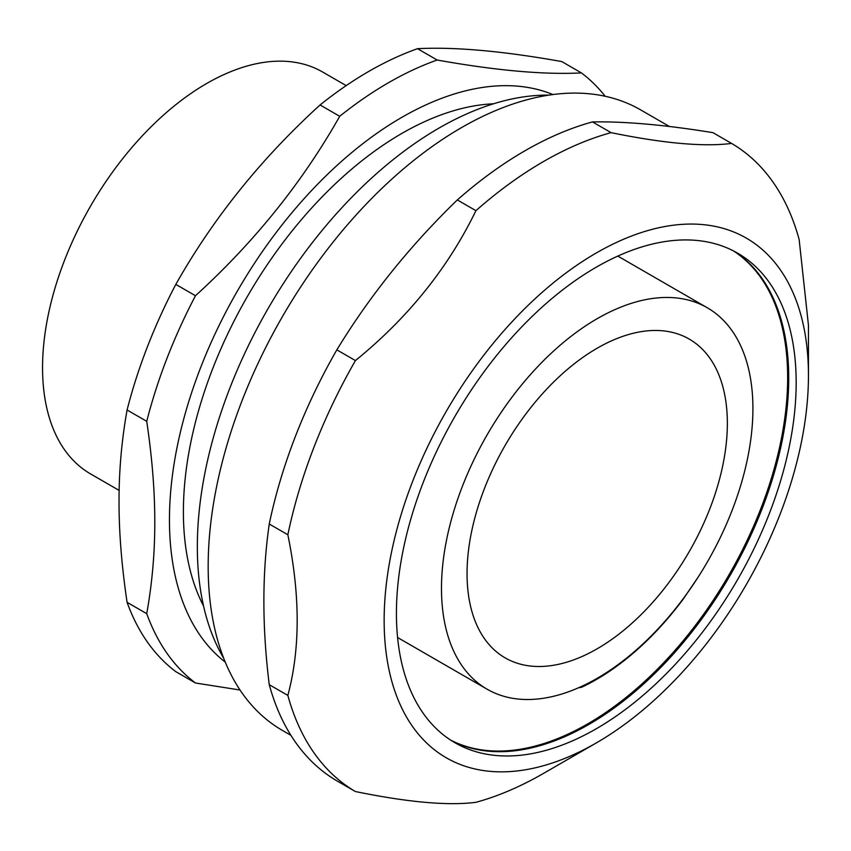 <?xml version="1.0" encoding="UTF-8"?>
<svg xmlns="http://www.w3.org/2000/svg" width="851" height="851" viewBox="0 0 851 851"><rect width="100%" height="100%" fill="white"/><g stroke="black" fill="none" stroke-linecap="round" stroke-linejoin="round"><path stroke-width="1.28" d="M578.616 687.736L581.456 687.331A222.441 128.427 120 0 0 682.959 599.487L697.916 577.467A220.218 127.139 -60 0 1 589.328 682.608A220.218 127.139 -60 0 1 487.091 689.193A220.218 127.139 -60 0 1 496.484 419.5A220.218 127.139 -60 0 1 707.309 307.775A220.218 127.139 -60 0 1 697.916 577.467M733.307 250.822A282.66 163.201 -60 0 1 787.654 377.653A282.66 163.201 -60 0 1 667.046 659.153A282.66 163.201 -60 0 1 450.775 740.179M581.456 687.331L589.328 682.608M788.728 377.653A284.181 164.073 -60 0 1 588.328 724.765M451.296 740.519A282.66 163.201 120 0 0 588.86 724.456A282.66 163.201 120 0 0 788.728 378.269A282.66 163.201 120 0 0 733.86 251.098M223.675 658.217A341.825 197.358 -60 0 1 197.336 546.714A341.825 197.358 -60 0 1 548.767 95.131M552.927 94.546A328.677 189.762 120 0 0 304.637 198.07A328.677 189.762 120 0 0 169.445 519.876A328.677 189.762 120 0 0 225.249 662.11M493.537 103.79A308.956 178.38 120 0 0 183.391 511.834A308.956 178.38 120 0 0 203.559 606.05M119.151 490.421L90.61 473.943A232.046 133.969 -60 0 1 42.55 367.717A232.046 133.969 -60 0 1 143.84 134.203A232.046 133.969 -60 0 1 322.657 72.027L346.187 85.621M127.086 602.327C121.661 565.777 118.97 532.173 119.034 501.516C118.97 470.784 121.661 440.275 127.086 409.991L146.734 421.341C152.159 457.881 154.839 491.484 154.786 522.152C154.839 552.873 152.159 583.382 146.734 613.667L127.086 602.327A361.547 208.74 120 0 0 175.817 671.652L195.464 682.991L240.035 690.023M175.817 284.394C213.122 218.367 261.204 158.552 320.061 104.96L339.709 116.3C302.403 182.337 254.321 242.152 195.464 295.744L175.817 284.394A361.547 208.74 120 0 0 127.086 409.991M417.522 48.688C454.828 46.762 502.909 51.049 561.766 61.57L581.414 72.909C544.108 74.845 496.027 70.548 437.169 60.027L417.522 48.688A361.547 208.74 120 0 0 320.061 104.96M146.734 613.667A361.547 208.74 120 0 0 195.464 682.991M605.178 96.259A361.547 208.74 120 0 0 581.414 72.909M437.169 60.027A361.547 208.74 120 0 0 339.709 116.3M195.464 295.744A361.547 208.74 120 0 0 146.734 421.341M467.05 573.627A184.061 106.269 120 0 0 505.175 657.887A184.061 106.269 120 0 0 689.236 551.618A184.061 106.269 120 0 0 689.236 339.081A184.061 106.269 120 0 0 547.395 388.396A184.061 106.269 120 0 0 467.05 573.627M290.904 735.328L282.372 730.392A358.26 206.846 -60 0 1 242.109 400.534A358.26 206.846 -60 0 1 640.622 109.875L669.429 126.501M269.256 684.672C262.087 626.974 262.087 573.425 269.256 524.014L287.851 534.747C300.275 595.477 300.275 649.026 287.851 695.405L269.256 684.672A374.695 216.324 120 0 0 336.836 780.814L355.431 791.547C408.023 802.312 448.19 805.897 475.922 802.312A374.695 216.324 120 0 0 543.502 773.41L596.296 742.934A300.031 173.221 120 0 0 808.45 375.472A300.031 173.221 120 0 0 651.206 229.621A300.031 173.221 120 0 0 412.565 481.549A300.031 173.221 120 0 0 412.565 726.52A300.031 173.221 120 0 0 596.296 742.934M336.836 349.846C369.823 295.733 409.991 245.769 457.327 199.942L475.922 210.676C448.19 267.82 408.023 317.785 355.431 360.579L336.836 349.846A374.695 216.324 120 0 0 295.457 436.255A374.695 216.324 120 0 0 269.256 524.014M731.573 143.415C703.841 147 663.674 143.404 611.082 132.65L592.487 121.916C625.474 121.353 665.642 124.948 712.978 132.671L731.573 143.415A374.695 216.324 120 0 1 799.153 239.546L808.45 325.252L808.45 375.472M611.082 132.65A374.695 216.324 120 0 0 475.922 210.676M592.487 121.916A374.695 216.324 120 0 0 457.327 199.942M355.431 360.579A374.695 216.324 120 0 0 314.051 446.988A374.695 216.324 120 0 0 287.851 534.747M287.851 695.405A374.695 216.324 120 0 0 355.431 791.547M423.202 482.496A282.66 163.201 120 0 0 454.966 742.753A282.66 163.201 120 0 0 737.626 579.552A282.66 163.201 120 0 0 737.626 253.162A282.66 163.201 120 0 0 423.202 482.496M707.309 307.775L617.794 256.087M487.091 689.193L397.577 637.516"/></g></svg>

